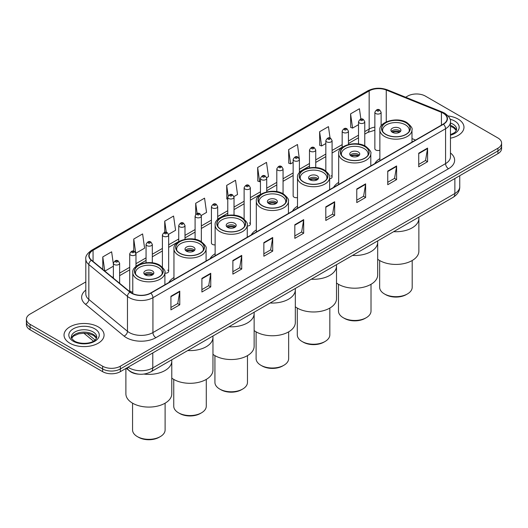 <?xml version="1.0" encoding="UTF-8"?>
<svg xmlns="http://www.w3.org/2000/svg" width="528" height="528" viewBox="0 0 528 528"><rect width="100%" height="100%" fill="white"/><g stroke="black" fill="none" stroke-linecap="round" stroke-linejoin="round"><path stroke-width="0.79" d="M173.95 277.49A22.11 12.764 0 0 0 168.894 282.48M215.134 253.717A22.11 12.764 0 0 0 210.078 258.707M256.318 229.937A22.11 12.764 0 0 0 251.262 234.927M297.495 206.164A22.11 12.764 0 0 0 292.439 211.154M338.679 182.391A22.11 12.764 0 0 0 333.623 187.381M379.863 158.611A22.11 12.764 0 0 0 374.807 163.601M299.402 172.682L299.402 159.449A3.128 1.808 180 0 1 297.469 161.119A3.128 1.808 180 0 1 294.063 160.723A3.128 1.808 180 0 1 293.146 159.449L293.146 195.895A3.128 1.808 0 0 0 294.063 197.175A3.128 1.808 0 0 0 297.495 197.558M217.688 219.549L217.688 206.626A3.128 1.808 180 0 1 215.754 208.296A3.128 1.808 180 0 1 212.348 207.907A3.128 1.808 180 0 1 211.431 206.626L211.431 243.071A3.128 1.808 0 0 0 212.348 244.352A3.128 1.808 0 0 0 215.134 244.847M135.973 266.528L135.973 253.803A3.128 1.808 180 0 1 134.039 255.473A3.128 1.808 180 0 1 130.634 255.083A3.128 1.808 180 0 1 129.716 253.803L129.716 290.255A3.128 1.808 0 0 0 130.634 291.529A3.128 1.808 0 0 0 132.772 292.057M381.117 125.981L381.117 112.273A3.128 1.808 180 0 1 379.183 113.942A3.128 1.808 180 0 1 375.778 113.546A3.128 1.808 180 0 1 374.86 112.273L374.86 148.718A3.128 1.808 0 0 0 375.778 149.998A3.128 1.808 0 0 0 379.863 150.163M412.645 141.755L411.985 141.491M329.624 178.794A3.128 1.808 0 0 0 332.086 177.025A3.128 1.808 0 0 0 331.168 175.751M247.256 226.01A3.128 1.808 0 0 0 250.371 224.202A3.128 1.808 0 0 0 249.454 222.928M164.894 273.148A3.128 1.808 0 0 0 168.656 271.379A3.128 1.808 0 0 0 167.739 270.105M139.082 374.187A12.514 7.227 180 0 1 129.703 371.125L126.232 368.26M85.813 281.912L30.063 314.094A12.514 7.227 0 0 0 26.4 319.202L26.4 324.654A12.514 7.227 0 0 0 30.063 329.762L102.637 371.666A12.514 7.227 0 0 0 120.338 371.666L497.937 153.661A12.514 7.227 0 0 0 501.6 148.546L501.6 145.82A12.514 7.227 0 0 1 497.937 150.935A12.514 7.227 0 0 0 501.6 145.82L501.6 143.101A12.514 7.227 0 0 0 497.937 137.986L425.363 96.089A12.514 7.227 0 0 0 407.662 96.089L405.669 97.244M26.4 319.202A12.514 7.227 0 0 0 30.063 324.317L102.637 366.214A12.514 7.227 0 0 0 120.338 366.214L120.338 368.94L497.937 150.935L120.338 368.94A12.514 7.227 0 0 1 102.637 368.94A12.514 7.227 0 0 0 120.338 368.94L120.338 371.666M30.063 324.317L30.063 327.043L102.637 368.94L30.063 327.043A12.514 7.227 0 0 1 26.4 321.928A12.514 7.227 0 0 0 30.063 327.043L30.063 329.762M458.113 119.084A20.024 11.563 0 0 0 448.107 115.949A20.024 11.563 0 0 1 458.113 119.084A20.024 11.563 0 0 1 463.973 127.261A20.024 11.563 0 0 0 458.113 119.084M98.208 326.872A20.024 11.563 0 0 0 76.388 324.364A20.024 11.563 0 0 0 64.027 335.042A20.024 11.563 0 0 0 69.887 343.22A20.024 11.563 0 0 0 91.714 345.728A20.024 11.563 0 0 0 104.075 335.042A20.024 11.563 0 0 0 98.208 326.872A20.024 11.563 0 0 0 76.388 324.364A20.024 11.563 0 0 0 64.027 335.042A20.024 11.563 0 0 0 69.887 343.22A20.024 11.563 0 0 0 91.714 345.728A20.024 11.563 0 0 0 104.075 335.042A20.024 11.563 0 0 0 98.208 326.872M443.21 113.21A13.352 7.709 180 0 1 447.124 118.655A13.352 7.709 180 0 1 443.21 124.106L150.572 293.06A13.352 7.709 180 0 1 130.198 292.03L91.562 260.179A13.352 7.709 180 0 1 89.146 255.757A13.352 7.709 180 0 1 93.06 250.305L369.158 90.902A13.352 7.709 180 0 1 386.252 90.037L441.428 112.345A13.352 7.709 180 0 1 443.21 113.21M443.447 113.071A13.682 7.9 0 0 0 441.619 112.187L386.443 89.879A13.682 7.9 0 0 0 368.92 90.763L92.822 250.166A13.682 7.9 0 0 0 91.291 260.284L129.921 292.142A13.682 7.9 0 0 0 150.81 293.198L443.447 124.245A13.682 7.9 0 0 0 443.447 113.071M170.927 296.261L170.927 309.89L179.777 304.781L179.777 291.152L170.927 296.261M170.927 307.474L177.745 303.534L179.744 291.608A3.34 1.927 -120 0 0 179.777 291.152M177.685 303.574L179.777 304.781M201.901 278.381L201.901 292.004L210.751 286.895L210.751 273.273L201.901 278.381M201.901 289.588L208.718 285.655L210.718 273.722A3.34 1.927 -120 0 0 210.751 273.273M208.659 285.688L210.751 286.895M232.874 260.495L232.874 274.124L241.725 269.016L241.725 255.387L232.874 260.495M232.874 271.702L239.692 267.769L241.692 255.842A3.34 1.927 -120 0 0 241.725 255.387M239.633 267.802L241.725 269.016M263.855 242.616L263.855 256.238L272.705 251.13L272.705 237.508L263.855 242.616M263.855 253.823L270.666 249.889L272.666 237.956A3.34 1.927 -120 0 0 272.705 237.508M270.607 249.922L272.705 251.13M418.724 153.199L418.724 166.822L427.574 161.713L427.574 148.091L418.724 153.199M418.724 164.406L425.542 160.472L427.541 148.54A3.34 1.927 -120 0 0 427.574 148.091M425.482 160.505L427.574 161.713M387.75 171.079L387.75 184.708L396.601 179.599L396.601 165.97L387.75 171.079M387.75 182.292L394.568 178.352L396.568 166.426A3.34 1.927 -120 0 0 396.601 165.97M394.508 178.391L396.601 179.599M356.776 188.965L356.776 202.587L365.627 197.479L365.627 183.856L356.776 188.965M356.776 200.171L363.594 196.238L365.594 184.305A3.34 1.927 -120 0 0 365.627 183.856M363.535 196.271L365.627 197.479M325.802 206.851L325.802 220.473L334.653 215.365L334.653 201.736L325.802 206.851M325.802 218.057L332.62 214.117L334.613 202.191A3.34 1.927 -120 0 0 334.653 201.736M332.561 214.157L334.653 215.365M294.829 224.73L294.829 238.359L303.679 233.244L303.679 219.622L294.829 224.73M294.829 235.937L301.646 232.003L303.64 220.077A3.34 1.927 -120 0 0 303.679 219.622M301.587 232.036L303.679 233.244M450.457 138.191A20.024 11.563 0 0 0 463.973 127.261A20.024 11.563 0 0 1 450.457 138.191M120.338 366.214L497.937 148.21A12.514 7.227 0 0 0 501.6 143.101M168.584 234.32L175.58 230.281L173.58 216.044L164.736 221.153L164.736 232.327M135.894 253.196L144.606 248.167L142.606 233.93L133.756 239.039L133.756 251.229M113.375 264.198L111.632 251.81L102.782 256.918L102.782 269.425M266.64 177.712L268.508 176.629L266.508 162.393L257.657 167.508L257.803 181.045M299.323 158.836L297.482 144.514L288.631 149.622L288.776 163.165M330.059 138.052L328.456 126.628L319.605 131.736L319.75 145.279M360.881 119.097L359.429 108.748L350.585 113.857L350.724 127.4M201.267 215.45L206.554 212.401L204.56 198.158L195.71 203.273L195.71 214.421M233.95 196.581L237.527 194.515L235.534 180.279L226.684 185.387L226.822 198.931M227.773 199.287L226.684 198.878M226.684 185.387L228.155 195.875M257.657 167.508L259.657 181.744L260.456 181.276M259.657 181.744L257.657 180.992M288.631 149.622L290.631 163.858L293.146 162.406M290.631 163.858L288.631 163.112M319.605 131.736L321.605 145.972L325.829 143.537M321.605 145.972L319.605 145.226M350.585 113.857L352.579 128.093L358.519 124.667M352.579 128.093L350.585 127.347M195.71 203.273L197.149 213.523M164.736 221.153L166.3 232.32M133.756 239.039L135.663 252.608M104.841 271.121L113.375 266.198M102.782 256.918L104.768 271.062M393.67 231.667A22.948 13.246 0 0 0 418.869 218.48A22.948 13.246 180 0 1 412.15 227.852A22.948 13.246 180 0 1 393.67 231.667M405.953 122.76A14.183 8.191 0 0 0 390.496 120.985A14.183 8.191 0 0 0 381.737 128.555A14.183 8.191 0 0 0 385.895 134.343A14.183 8.191 0 0 0 401.353 136.118A14.183 8.191 0 0 0 410.111 128.555A14.183 8.191 0 0 0 405.953 122.76M382.793 131.65A13.352 7.709 180 0 1 382.576 130.258A13.352 7.709 180 0 1 390.812 123.136A13.352 7.709 180 0 1 405.365 124.806A13.352 7.709 180 0 1 409.273 130.258A13.352 7.709 180 0 1 409.055 131.65M399.465 128.212A5.009 2.891 0 0 0 394.007 127.585A5.009 2.891 0 0 0 390.918 130.258A5.009 2.891 0 0 0 392.383 132.297A5.009 2.891 0 0 0 397.841 132.924A5.009 2.891 0 0 0 400.93 130.258A5.009 2.891 0 0 0 399.465 128.212M400.481 131.446A5.009 2.891 0 0 0 399.465 130.594A5.009 2.891 0 0 0 391.36 131.446M391.882 131.96A6.673 3.854 180 0 1 399.676 131.835L399.676 132.172M392.429 132.323A5.841 3.373 180 0 1 399.076 132.185L399.676 131.835M398.977 132.548L399.076 132.185M377.685 259.222A22.948 13.246 -0 0 0 412.15 260.548A22.948 13.246 -0 0 0 418.869 251.183L418.869 217.114M379.652 260.522L379.652 287.291A16.269 9.392 -0 0 0 384.417 293.931A16.269 9.392 -0 0 0 407.431 293.931L407.431 293.931A16.269 9.392 -0 0 0 412.196 287.291L412.196 260.522M384.417 293.931L385.598 294.611A14.599 8.428 -0 0 0 406.25 294.611L407.431 293.931L406.25 294.611M352.486 255.44A22.948 13.246 0 0 0 377.685 242.26A22.948 13.246 180 0 1 370.966 251.625A22.948 13.246 180 0 1 352.486 255.44M364.769 146.54A14.183 8.191 0 0 0 349.312 144.764A14.183 8.191 0 0 0 340.56 152.328A14.183 8.191 0 0 0 344.711 158.123A14.183 8.191 0 0 0 360.169 159.898A14.183 8.191 0 0 0 368.927 152.328A14.183 8.191 0 0 0 364.769 146.54M341.609 155.43A13.352 7.709 180 0 1 341.392 154.031A13.352 7.709 180 0 1 349.635 146.909A13.352 7.709 180 0 1 364.181 148.579A13.352 7.709 180 0 1 368.089 154.031A13.352 7.709 180 0 1 367.871 155.43M358.281 151.991A5.009 2.891 0 0 0 352.823 151.364A5.009 2.891 0 0 0 349.734 154.031A5.009 2.891 0 0 0 351.199 156.077A5.009 2.891 0 0 0 356.657 156.704A5.009 2.891 0 0 0 359.746 154.031A5.009 2.891 0 0 0 358.281 151.991M359.304 155.225A5.009 2.891 0 0 0 358.281 154.374A5.009 2.891 0 0 0 350.183 155.225M350.698 155.734A6.673 3.854 180 0 1 358.492 155.615L358.492 155.945M351.245 156.103A5.841 3.373 180 0 1 357.892 155.958L358.492 155.615M357.793 156.321L357.892 155.958M336.508 283.001A22.948 13.246 -0 0 0 370.966 284.328A22.948 13.246 -0 0 0 377.685 274.956L377.685 240.893M338.474 284.302L338.474 311.065A16.269 9.392 -0 0 0 343.24 317.711A16.269 9.392 -0 0 0 366.247 317.711L366.247 317.711A16.269 9.392 -0 0 0 371.012 311.065L371.012 284.302M343.24 317.711L344.414 318.391A14.599 8.428 -0 0 0 365.066 318.391L366.247 317.711L365.066 318.391M311.309 279.22A22.948 13.246 0 0 0 336.508 266.033A22.948 13.246 180 0 1 329.782 275.398A22.948 13.246 180 0 1 311.309 279.22M323.591 170.313A14.183 8.191 0 0 0 308.134 168.538A14.183 8.191 0 0 0 299.376 176.108A14.183 8.191 0 0 0 303.527 181.896A14.183 8.191 0 0 0 318.991 183.671A14.183 8.191 0 0 0 327.743 176.108A14.183 8.191 0 0 0 323.591 170.313M300.432 179.203A13.352 7.709 180 0 1 300.208 177.811A13.352 7.709 180 0 1 308.451 170.689A13.352 7.709 180 0 1 322.997 172.359A13.352 7.709 180 0 1 326.911 177.811A13.352 7.709 180 0 1 326.687 179.203M317.097 175.765A5.009 2.891 0 0 0 311.645 175.138A5.009 2.891 0 0 0 308.557 177.811A5.009 2.891 0 0 0 310.022 179.85A5.009 2.891 0 0 0 315.473 180.477A5.009 2.891 0 0 0 318.569 177.811A5.009 2.891 0 0 0 317.097 175.765M318.12 178.999A5.009 2.891 0 0 0 317.097 178.147A5.009 2.891 0 0 0 308.999 178.999M309.514 179.513A6.673 3.854 180 0 1 317.308 179.388L317.308 179.725M310.061 179.876A5.841 3.373 180 0 1 316.708 179.738L317.308 179.388M316.609 180.101L316.708 179.738M295.324 306.775A22.948 13.246 -0 0 0 329.782 308.101A22.948 13.246 -0 0 0 336.508 298.736L336.508 264.667M297.29 308.075L297.29 334.844A16.269 9.392 -0 0 0 302.056 341.484A16.269 9.392 -0 0 0 325.063 341.484L325.063 341.484A16.269 9.392 -0 0 0 329.828 334.844L329.828 308.075M302.056 341.484L303.237 342.164A14.599 8.428 -0 0 0 323.882 342.164L325.063 341.484L323.882 342.164M270.125 302.993A22.948 13.246 0 0 0 295.324 289.813A22.948 13.246 180 0 1 288.605 299.178A22.948 13.246 180 0 1 270.125 302.993M282.407 194.093A14.183 8.191 0 0 0 266.95 192.317A14.183 8.191 0 0 0 258.192 199.881A14.183 8.191 0 0 0 262.35 205.669A14.183 8.191 0 0 0 277.807 207.445A14.183 8.191 0 0 0 286.565 199.881A14.183 8.191 0 0 0 282.407 194.093M259.248 202.983A13.352 7.709 180 0 1 259.03 201.584A13.352 7.709 180 0 1 267.267 194.462A13.352 7.709 180 0 1 281.82 196.132A13.352 7.709 180 0 1 285.727 201.584A13.352 7.709 180 0 1 285.509 202.983M275.92 199.538A5.009 2.891 0 0 0 270.461 198.917A5.009 2.891 0 0 0 267.373 201.584A5.009 2.891 0 0 0 268.838 203.63A5.009 2.891 0 0 0 274.296 204.257A5.009 2.891 0 0 0 277.385 201.584A5.009 2.891 0 0 0 275.92 199.538M276.936 202.778A5.009 2.891 0 0 0 275.92 201.927A5.009 2.891 0 0 0 267.815 202.778M268.336 203.287A6.673 3.854 180 0 1 276.131 203.168L276.131 203.498M268.884 203.65A5.841 3.373 180 0 1 275.53 203.511L276.131 203.168M275.431 203.874L275.53 203.511M254.14 330.548A22.948 13.246 -0 0 0 288.605 331.881A22.948 13.246 -0 0 0 295.324 322.509L295.324 288.446M256.106 331.855L256.106 358.618A16.269 9.392 -0 0 0 260.872 365.264A16.269 9.392 -0 0 0 283.886 365.264L283.886 365.264A16.269 9.392 -0 0 0 288.651 358.618L288.651 331.855M260.872 365.264L262.053 365.944A14.599 8.428 -0 0 0 282.704 365.944L283.886 365.264L282.704 365.944M228.941 326.766A22.948 13.246 0 0 0 254.14 313.586A22.948 13.246 180 0 1 247.421 322.951A22.948 13.246 180 0 1 228.941 326.766M241.223 217.866A14.183 8.191 0 0 0 225.766 216.091A14.183 8.191 0 0 0 217.015 223.661A14.183 8.191 0 0 0 221.166 229.449A14.183 8.191 0 0 0 236.623 231.224A14.183 8.191 0 0 0 245.381 223.661A14.183 8.191 0 0 0 241.223 217.866M218.064 226.756A13.352 7.709 180 0 1 217.846 225.364A13.352 7.709 180 0 1 226.09 218.242A13.352 7.709 180 0 1 240.636 219.912A13.352 7.709 180 0 1 244.543 225.364A13.352 7.709 180 0 1 244.325 226.756M234.736 223.318A5.009 2.891 0 0 0 229.277 222.691A5.009 2.891 0 0 0 226.189 225.364A5.009 2.891 0 0 0 227.654 227.403A5.009 2.891 0 0 0 233.112 228.03A5.009 2.891 0 0 0 236.201 225.364A5.009 2.891 0 0 0 234.736 223.318M235.759 226.552A5.009 2.891 0 0 0 234.736 225.7A5.009 2.891 0 0 0 226.637 226.552M227.152 227.066A6.673 3.854 180 0 1 234.947 226.941L234.947 227.278M227.7 227.429A5.841 3.373 180 0 1 234.346 227.291L234.947 226.941M234.247 227.654L234.346 227.291M212.962 354.328A22.948 13.246 -0 0 0 247.421 355.654A22.948 13.246 -0 0 0 254.14 346.289L254.14 312.22M214.922 355.628L214.922 382.397A16.269 9.392 -0 0 0 219.694 389.037A16.269 9.392 -0 0 0 242.702 389.037L242.702 389.037A16.269 9.392 -0 0 0 247.467 382.397L247.467 355.628M219.694 389.037L220.869 389.717A14.599 8.428 -0 0 0 241.52 389.717L242.702 389.037L241.52 389.717M187.763 350.546A22.948 13.246 0 0 0 212.962 337.359A22.948 13.246 180 0 1 206.237 346.731A22.948 13.246 180 0 1 187.763 350.546M200.046 241.646A14.183 8.191 0 0 0 184.589 239.87A14.183 8.191 0 0 0 175.831 247.434A14.183 8.191 0 0 0 179.982 253.222A14.183 8.191 0 0 0 195.439 254.998A14.183 8.191 0 0 0 204.197 247.434A14.183 8.191 0 0 0 200.046 241.646M176.887 250.536A13.352 7.709 180 0 1 176.662 249.137A13.352 7.709 180 0 1 184.906 242.015A13.352 7.709 180 0 1 199.452 243.685A13.352 7.709 180 0 1 203.366 249.137A13.352 7.709 180 0 1 203.141 250.536M193.552 247.091A5.009 2.891 0 0 0 188.1 246.464A5.009 2.891 0 0 0 185.011 249.137A5.009 2.891 0 0 0 186.476 251.183A5.009 2.891 0 0 0 191.928 251.81A5.009 2.891 0 0 0 195.023 249.137A5.009 2.891 0 0 0 193.552 247.091M194.575 250.331A5.009 2.891 0 0 0 193.552 249.48A5.009 2.891 0 0 0 185.453 250.331M185.968 250.84A6.673 3.854 180 0 1 193.763 250.721L193.763 251.051M186.516 251.203A5.841 3.373 180 0 1 193.162 251.064L193.763 250.721M193.063 251.427L193.162 251.064M171.778 378.101A22.948 13.246 -0 0 0 206.237 379.427A22.948 13.246 -0 0 0 212.962 370.062L212.962 335.999M173.745 379.401L173.745 406.171A16.269 9.392 -0 0 0 178.51 412.81A16.269 9.392 -0 0 0 201.518 412.81L201.518 412.81A16.269 9.392 -0 0 0 206.283 406.171L206.283 379.401M178.51 412.81L179.692 413.497A14.599 8.428 -0 0 0 200.336 413.497L201.518 412.81L200.336 413.497M143.9 374.075A22.948 13.246 0 0 0 171.778 361.139A22.948 13.246 180 0 1 165.059 370.504A22.948 13.246 180 0 1 143.9 374.075M158.862 265.419A14.183 8.191 0 0 0 143.405 263.644A14.183 8.191 0 0 0 134.647 271.207A14.183 8.191 0 0 0 138.805 277.002A14.183 8.191 0 0 0 154.262 278.777A14.183 8.191 0 0 0 163.02 271.207A14.183 8.191 0 0 0 158.862 265.419M135.703 274.309A13.352 7.709 180 0 1 135.485 272.91A13.352 7.709 180 0 1 143.722 265.795A13.352 7.709 180 0 1 158.275 267.465A13.352 7.709 180 0 1 162.182 272.91A13.352 7.709 180 0 1 161.964 274.309M152.374 270.871A5.009 2.891 0 0 0 146.916 270.244A5.009 2.891 0 0 0 143.827 272.91A5.009 2.891 0 0 0 145.292 274.956A5.009 2.891 0 0 0 150.751 275.583A5.009 2.891 0 0 0 153.839 272.91A5.009 2.891 0 0 0 152.374 270.871M153.391 274.105A5.009 2.891 0 0 0 152.374 273.253A5.009 2.891 0 0 0 144.269 274.105M144.791 274.619A6.673 3.854 180 0 1 152.585 274.494L152.585 274.824M145.332 274.982A5.841 3.373 180 0 1 151.978 274.844L152.585 274.494M151.886 275.207L151.978 274.844M125.888 368.458L125.888 393.842A22.948 13.246 -0 0 0 140.052 406.078A22.948 13.246 -0 0 0 165.059 403.207A22.948 13.246 -0 0 0 171.778 393.842L171.778 359.773M132.561 403.181L132.561 429.944A16.269 9.392 -0 0 0 137.326 436.59A16.269 9.392 -0 0 0 160.34 436.59L160.34 436.59A16.269 9.392 -0 0 0 165.106 429.944L165.106 403.181M137.326 436.59L138.508 437.27A14.599 8.428 -0 0 0 159.159 437.27L160.34 436.59L159.159 437.27M128.066 367.198A16.685 9.636 0 0 0 129.188 367.917A16.685 9.636 0 0 0 152.783 367.917L454.865 193.512A16.685 9.636 0 0 0 459.749 186.701C459.875 190.839 457.67 194.383 453.136 197.333L151.054 371.738A8.342 4.818 60 0 0 152.783 367.917L152.783 352.928M454.865 178.523L454.865 193.512A8.342 4.818 60 0 1 453.136 197.333M127.387 367.594A8.342 5.584 129.5 0 0 128.845 370.306L126.311 368.214M497.937 153.661L497.937 148.21M102.637 371.666L102.637 366.214M86.981 333.373L95.086 340.058M450.457 152.988A20.863 12.045 180 0 1 448.523 168.729L155.885 337.682A4.171 2.409 60 0 1 152.935 332.574L445.573 163.621A16.685 9.636 0 0 0 450.457 156.809L450.457 121.928A16.685 9.636 180 0 1 445.573 128.74A4.171 2.409 -120 0 0 443.447 124.245M155.885 337.682A20.863 12.045 180 0 1 126.383 337.682A20.863 12.045 180 0 1 124.047 336.079L85.411 304.22A20.863 12.045 180 0 1 85.813 290.09M129.334 332.574A16.685 9.636 0 0 0 152.935 332.574L152.935 297.693A16.685 9.636 180 0 1 127.466 296.406L88.829 264.554A16.685 9.636 180 0 1 85.813 259.024L85.813 293.905A16.685 9.636 0 0 0 88.829 299.435L127.466 331.287A16.685 9.636 0 0 0 129.334 332.574M450.457 121.928C451.018 119.321 449.097 116.411 444.708 113.203L442.517 112.141A4.171 1.954 112 0 0 441.619 112.187M442.517 112.141L387.341 89.833C380.431 87.391 373.87 87.747 367.66 90.902A4.171 2.409 60 0 1 368.92 90.763M92.822 250.166A4.171 2.409 -120 0 0 91.562 250.305C87.232 253.414 85.312 256.324 85.813 259.024M91.291 260.284A4.171 2.792 129.5 0 0 88.829 264.554L88.829 299.435A4.171 2.792 -50.5 0 1 85.411 304.22M387.341 89.833A4.171 1.954 112 0 0 386.443 89.879M129.921 292.142A4.171 2.792 129.5 0 0 127.466 296.406L127.466 331.287A4.171 2.792 -50.5 0 1 124.047 336.079M150.81 293.198A4.171 2.409 60 0 1 152.935 297.693L445.573 128.74L445.573 163.621A4.171 2.409 60 0 0 448.523 168.729M93.06 250.305L93.06 261.413M441.428 112.345L441.428 125.136M386.252 90.037L386.252 121.902M415.595 140.052L411.985 138.593M374.86 127.103A13.352 7.709 0 0 0 369.158 129.056L364.775 131.584M369.158 90.902L369.158 129.056A7.511 4.336 60 0 1 367.6 132.488L364.775 134.125M358.519 135.194L348.434 141.022M342.17 144.632L332.086 150.454M325.829 154.07L315.744 159.892M309.487 163.502L299.402 169.323M293.146 172.94L283.061 178.761M276.804 182.371L266.719 188.199M260.456 191.809L250.371 197.63M244.114 201.247L234.029 207.068M227.773 210.679L217.688 216.506M211.431 220.117L201.346 225.938M195.089 229.555L184.998 235.376M178.741 238.986L168.656 244.807M162.4 248.424L152.315 254.245M146.058 257.855L135.973 263.683M129.716 267.293L119.632 273.115M113.375 276.731L112.352 277.319M294.829 225.166L303.64 220.077M325.802 207.28L334.613 202.191M356.776 189.394L365.594 184.305M387.75 171.514L396.568 166.426M418.724 153.628L427.541 148.54M263.855 243.045L272.666 237.956M232.874 260.931L241.692 255.842M201.901 278.81L210.718 273.722M170.927 296.696L179.744 291.608M456.456 130.35A12.718 7.339 0 0 0 452.938 126.496A12.718 7.339 0 0 0 450.457 125.38M450.457 134.64L454.304 132.805L455.624 131.644L456.667 129.301A12.718 7.339 0 0 0 452.938 124.113A12.718 7.339 0 0 0 450.457 122.998M450.457 135.201A15.22 8.785 0 0 0 454.714 121.044A15.22 8.785 0 0 0 450.008 119.196M385.744 134.429A14.395 8.309 0 0 0 406.098 134.429A14.395 8.309 0 0 0 406.098 122.674A14.395 8.309 0 0 0 385.744 122.674A14.395 8.309 0 0 0 385.744 134.429M411.985 142.138L411.985 129.914A16.064 9.273 180 0 1 402.072 138.481A16.064 9.273 180 0 1 384.569 136.475A16.064 9.273 180 0 1 379.863 129.914L379.863 160.684M344.566 158.202A14.395 8.309 0 0 0 364.921 158.202A14.395 8.309 0 0 0 364.921 146.454A14.395 8.309 0 0 0 344.566 146.454A14.395 8.309 0 0 0 344.566 158.202M370.801 165.911L370.801 153.694A16.064 9.273 180 0 1 360.888 162.261A16.064 9.273 180 0 1 343.385 160.248A16.064 9.273 180 0 1 338.679 153.694L338.679 184.457M303.382 181.982A14.395 8.309 0 0 0 323.737 181.982A14.395 8.309 0 0 0 323.737 170.227A14.395 8.309 0 0 0 303.382 170.227A14.395 8.309 0 0 0 303.382 181.982M329.624 189.691L329.624 177.467A16.064 9.273 180 0 1 319.704 186.034A16.064 9.273 180 0 1 302.201 184.028A16.064 9.273 180 0 1 297.495 177.467L297.495 208.237M262.198 205.755A14.395 8.309 0 0 0 282.553 205.755A14.395 8.309 0 0 0 282.553 194.007A14.395 8.309 0 0 0 262.198 194.007A14.395 8.309 0 0 0 262.198 205.755M288.44 213.464L288.44 201.247A16.064 9.273 180 0 1 278.527 209.814A16.064 9.273 180 0 1 261.023 207.801A16.064 9.273 180 0 1 256.318 201.247L256.318 232.01M221.021 229.535A14.395 8.309 0 0 0 241.375 229.535A14.395 8.309 0 0 0 241.375 217.78A14.395 8.309 0 0 0 221.021 217.78A14.395 8.309 0 0 0 221.021 229.535M247.256 237.244L247.256 225.02A16.064 9.273 180 0 1 237.343 233.587A16.064 9.273 180 0 1 219.839 231.574A16.064 9.273 180 0 1 215.134 225.02L215.134 255.79M179.837 253.308A14.395 8.309 0 0 0 200.191 253.308A14.395 8.309 0 0 0 200.191 241.56A14.395 8.309 0 0 0 179.837 241.56A14.395 8.309 0 0 0 179.837 253.308M206.078 261.017L206.078 248.794A16.064 9.273 180 0 1 196.159 257.36A16.064 9.273 180 0 1 178.655 255.354A16.064 9.273 180 0 1 173.95 248.794L173.95 279.563M138.653 277.088A14.395 8.309 0 0 0 159.007 277.088A14.395 8.309 0 0 0 159.007 265.333A14.395 8.309 0 0 0 138.653 265.333A14.395 8.309 0 0 0 138.653 277.088M164.894 284.79L164.894 272.573A16.064 9.273 180 0 1 154.981 281.14A16.064 9.273 180 0 1 137.478 279.127A16.064 9.273 180 0 1 132.772 272.573L132.772 293.621M96.551 338.138A12.718 7.339 0 0 0 93.04 334.283A12.718 7.339 0 0 0 80.276 332.462A12.718 7.339 0 0 0 71.544 338.138M93.04 331.894A12.718 7.339 0 0 0 79.187 330.304A12.718 7.339 0 0 0 71.333 337.088C70.666 337.484 71.735 338.831 74.54 341.134C81.074 344.956 95.614 343.893 96.769 337.088A12.718 7.339 0 0 0 93.04 331.894M73.286 341.26A15.22 8.785 0 0 0 94.809 341.26A15.22 8.785 0 0 0 94.809 328.832A15.22 8.785 0 0 0 73.286 328.832A15.22 8.785 0 0 0 73.286 341.26M377.249 110.992A1.043 0.601 0 0 0 378.728 110.992A1.043 0.601 0 0 0 378.728 110.141A1.043 0.601 0 0 0 377.249 110.141A1.043 0.601 0 0 0 377.249 110.992M364.775 145.847L364.775 121.704A3.128 1.808 180 0 1 362.842 123.374A3.128 1.808 180 0 1 359.429 122.984A3.128 1.808 180 0 1 358.519 121.704L358.519 143.986M360.908 120.43A1.043 0.601 0 0 0 362.38 120.43A1.043 0.601 0 0 0 362.38 119.579A1.043 0.601 0 0 0 360.908 119.579A1.043 0.601 0 0 0 360.908 120.43M348.434 144.494L348.434 131.142A3.128 1.808 180 0 1 346.5 132.812A3.128 1.808 180 0 1 343.088 132.422A3.128 1.808 180 0 1 342.17 131.142L342.17 147.411M344.566 129.862A1.043 0.601 0 0 0 346.038 129.862A1.043 0.601 0 0 0 346.038 129.01A1.043 0.601 0 0 0 344.566 129.01A1.043 0.601 0 0 0 344.566 129.862M332.086 177.025L332.086 140.58A3.128 1.808 180 0 1 330.158 142.243A3.128 1.808 180 0 1 326.746 141.854A3.128 1.808 180 0 1 325.829 140.58L325.829 170.96M328.218 139.3A1.043 0.601 0 0 0 329.696 139.3A1.043 0.601 0 0 0 329.696 138.448A1.043 0.601 0 0 0 328.218 138.448A1.043 0.601 0 0 0 328.218 139.3M315.744 167.581L315.744 150.011A3.128 1.808 180 0 1 313.81 151.681A3.128 1.808 180 0 1 310.405 151.292A3.128 1.808 180 0 1 309.487 150.011L309.487 167.805M311.876 148.738A1.043 0.601 0 0 0 313.355 148.738A1.043 0.601 0 0 0 313.355 147.886A1.043 0.601 0 0 0 311.876 147.886A1.043 0.601 0 0 0 311.876 148.738M295.535 158.169A1.043 0.601 0 0 0 297.013 158.169A1.043 0.601 0 0 0 297.013 157.318A1.043 0.601 0 0 0 295.535 157.318A1.043 0.601 0 0 0 295.535 158.169M283.061 193.736L283.061 168.881A3.128 1.808 180 0 1 281.127 170.551A3.128 1.808 180 0 1 277.715 170.161A3.128 1.808 180 0 1 276.804 168.881L276.804 191.638M279.193 167.607A1.043 0.601 0 0 0 280.665 167.607A1.043 0.601 0 0 0 280.665 166.756A1.043 0.601 0 0 0 279.193 166.756A1.043 0.601 0 0 0 279.193 167.607M266.719 191.888L266.719 178.319A3.128 1.808 180 0 1 264.785 179.989A3.128 1.808 180 0 1 261.373 179.599A3.128 1.808 180 0 1 260.456 178.319L260.456 194.495M262.852 177.045A1.043 0.601 0 0 0 264.323 177.045A1.043 0.601 0 0 0 264.323 176.194A1.043 0.601 0 0 0 262.852 176.194A1.043 0.601 0 0 0 262.852 177.045M250.371 224.202L250.371 187.757A3.128 1.808 180 0 1 248.444 189.427A3.128 1.808 180 0 1 245.032 189.031A3.128 1.808 180 0 1 244.114 187.757L244.114 219.021M246.503 186.476A1.043 0.601 0 0 0 247.982 186.476A1.043 0.601 0 0 0 247.982 185.625A1.043 0.601 0 0 0 246.503 185.625A1.043 0.601 0 0 0 246.503 186.476M234.029 215.193L234.029 197.188A3.128 1.808 180 0 1 232.096 198.858A3.128 1.808 180 0 1 228.69 198.469A3.128 1.808 180 0 1 227.773 197.188L227.773 215.266M230.162 195.914A1.043 0.601 0 0 0 231.64 195.914A1.043 0.601 0 0 0 231.64 195.063A1.043 0.601 0 0 0 230.162 195.063A1.043 0.601 0 0 0 230.162 195.914M213.82 205.346A1.043 0.601 0 0 0 215.299 205.346A1.043 0.601 0 0 0 215.299 204.494A1.043 0.601 0 0 0 213.82 204.494A1.043 0.601 0 0 0 213.82 205.346M201.346 241.666L201.346 216.064A3.128 1.808 180 0 1 199.412 217.727A3.128 1.808 180 0 1 196 217.338A3.128 1.808 180 0 1 195.089 216.064L195.089 239.316M197.479 214.784A1.043 0.601 0 0 0 198.95 214.784A1.043 0.601 0 0 0 198.95 213.932A1.043 0.601 0 0 0 197.479 213.932A1.043 0.601 0 0 0 197.479 214.784M184.998 239.303L184.998 225.496A3.128 1.808 180 0 1 183.071 227.165A3.128 1.808 180 0 1 179.659 226.776A3.128 1.808 180 0 1 178.741 225.496L178.741 241.626M181.137 224.222A1.043 0.601 0 0 0 182.609 224.222A1.043 0.601 0 0 0 182.609 223.37A1.043 0.601 0 0 0 181.137 223.37A1.043 0.601 0 0 0 181.137 224.222M168.656 271.379L168.656 234.934A3.128 1.808 180 0 1 166.729 236.603A3.128 1.808 180 0 1 163.317 236.207A3.128 1.808 180 0 1 162.4 234.934L162.4 267.161M164.789 233.653A1.043 0.601 0 0 0 166.267 233.653A1.043 0.601 0 0 0 166.267 232.802A1.043 0.601 0 0 0 164.789 232.802A1.043 0.601 0 0 0 164.789 233.653M152.315 262.825L152.315 244.365A3.128 1.808 180 0 1 150.381 246.035A3.128 1.808 180 0 1 146.975 245.645A3.128 1.808 180 0 1 146.058 244.365L146.058 262.739M148.447 243.091A1.043 0.601 0 0 0 149.926 243.091A1.043 0.601 0 0 0 149.926 242.24A1.043 0.601 0 0 0 148.447 242.24A1.043 0.601 0 0 0 148.447 243.091M132.106 252.529A1.043 0.601 0 0 0 133.584 252.529A1.043 0.601 0 0 0 133.584 251.678A1.043 0.601 0 0 0 132.106 251.678A1.043 0.601 0 0 0 132.106 252.529M119.632 283.318L119.632 263.241A3.128 1.808 180 0 1 117.698 264.911A3.128 1.808 180 0 1 114.286 264.515A3.128 1.808 180 0 1 113.375 263.241L113.375 278.157M115.764 261.961A1.043 0.601 0 0 0 117.236 261.961A1.043 0.601 0 0 0 117.236 261.109A1.043 0.601 0 0 0 115.764 261.109A1.043 0.601 0 0 0 115.764 261.961M151.054 371.738C144.342 375.111 137.63 375.111 130.911 371.738L128.845 370.306M459.749 186.701L459.749 175.705M93.502 341.167L83.833 333.188M367.66 90.902L91.562 250.305M374.86 130.218L367.6 132.488M358.519 137.735L348.434 143.557M342.17 147.173L332.086 152.995M325.829 156.605L315.744 162.433M309.487 166.043L299.402 171.864M293.146 175.481L283.061 181.302M276.804 184.912L266.719 190.74M260.456 194.35L250.371 200.171M244.114 203.788L234.029 209.609M227.773 213.22L217.688 219.041M211.431 222.658L201.346 228.479M195.089 232.089L184.998 237.917M178.741 241.527L168.656 247.348M162.4 250.965L152.315 256.786M146.058 260.396L135.973 266.224M129.716 269.834L119.632 275.656M412.738 141.702L411.985 141.398M456.39 130.495L453.46 127.644L450.457 126.35M411.985 129.914C412.777 128.462 411.094 126.02 406.936 122.595C397.333 116.464 378.708 121.816 379.863 129.914M409.273 130.258L409.273 131.32M382.576 130.258L382.576 131.32M370.801 153.694C371.6 152.242 369.917 149.8 365.752 146.368C356.156 140.243 337.524 145.589 338.679 153.694M368.089 154.031L368.089 155.093M341.392 154.031L341.392 155.093M329.624 177.467C330.416 176.015 328.733 173.573 324.575 170.148C314.972 164.017 296.34 169.369 297.495 177.467M326.911 177.811L326.911 178.873M300.208 177.811L300.208 178.873M288.44 201.247C289.232 199.789 287.549 197.353 283.391 193.921C273.788 187.79 255.163 193.142 256.318 201.247M285.727 201.584L285.727 202.646M259.03 201.584L259.03 202.646M247.256 225.02C248.054 223.568 246.365 221.126 242.207 217.701C232.61 211.57 213.979 216.922 215.134 225.02M244.543 225.364L244.543 226.426M217.846 225.364L217.846 226.426M206.078 248.794C206.87 247.342 205.187 244.906 201.023 241.474C191.426 235.343 172.795 240.695 173.95 248.794M203.366 249.137L203.366 250.199M176.662 249.137L176.662 250.199M164.894 272.573C165.686 271.121 164.003 268.679 159.845 265.254C150.242 259.123 131.617 264.469 132.772 272.573M162.182 272.91L162.182 273.979M135.485 272.91L135.485 273.979M96.492 338.283L93.562 335.425L89.087 333.742L84.038 333.188L78.659 333.828L73.636 336.006L71.61 338.283M381.117 112.273L379.771 110.042C377.956 108.728 376.319 109.474 374.86 112.273M364.775 121.704L363.422 119.473C361.607 118.166 359.971 118.906 358.519 121.704M348.434 131.142L347.081 128.911C345.266 127.598 343.629 128.344 342.17 131.142M332.086 140.58L330.739 138.343C328.924 137.036 327.287 137.782 325.829 140.58M315.744 150.011L314.398 147.781C312.583 146.467 310.946 147.213 309.487 150.011M299.402 159.449L298.056 157.219C296.241 155.905 294.604 156.651 293.146 159.449M283.061 168.881L281.708 166.65C279.893 165.343 278.256 166.082 276.804 168.881M266.719 178.319L265.366 176.088C263.551 174.775 261.914 175.52 260.456 178.319M250.371 187.757L249.025 185.519C247.21 184.213 245.573 184.958 244.114 187.757M234.029 197.188L232.683 194.957C230.868 193.651 229.231 194.39 227.773 197.188M217.688 206.626L216.341 204.395C214.526 203.082 212.89 203.828 211.431 206.626M201.346 216.064L199.993 213.827C198.178 212.52 196.541 213.266 195.089 216.064M184.998 225.496L183.652 223.265C181.837 221.951 180.2 222.697 178.741 225.496M168.656 234.934L167.31 232.703C165.495 231.389 163.858 232.135 162.4 234.934M152.315 244.365L150.968 242.134C149.153 240.827 147.517 241.567 146.058 244.365M135.973 253.803L134.627 251.572C132.812 250.259 131.175 251.005 129.716 253.803M119.632 263.241L118.279 261.004C116.464 259.697 114.827 260.443 113.375 263.241"/></g></svg>
